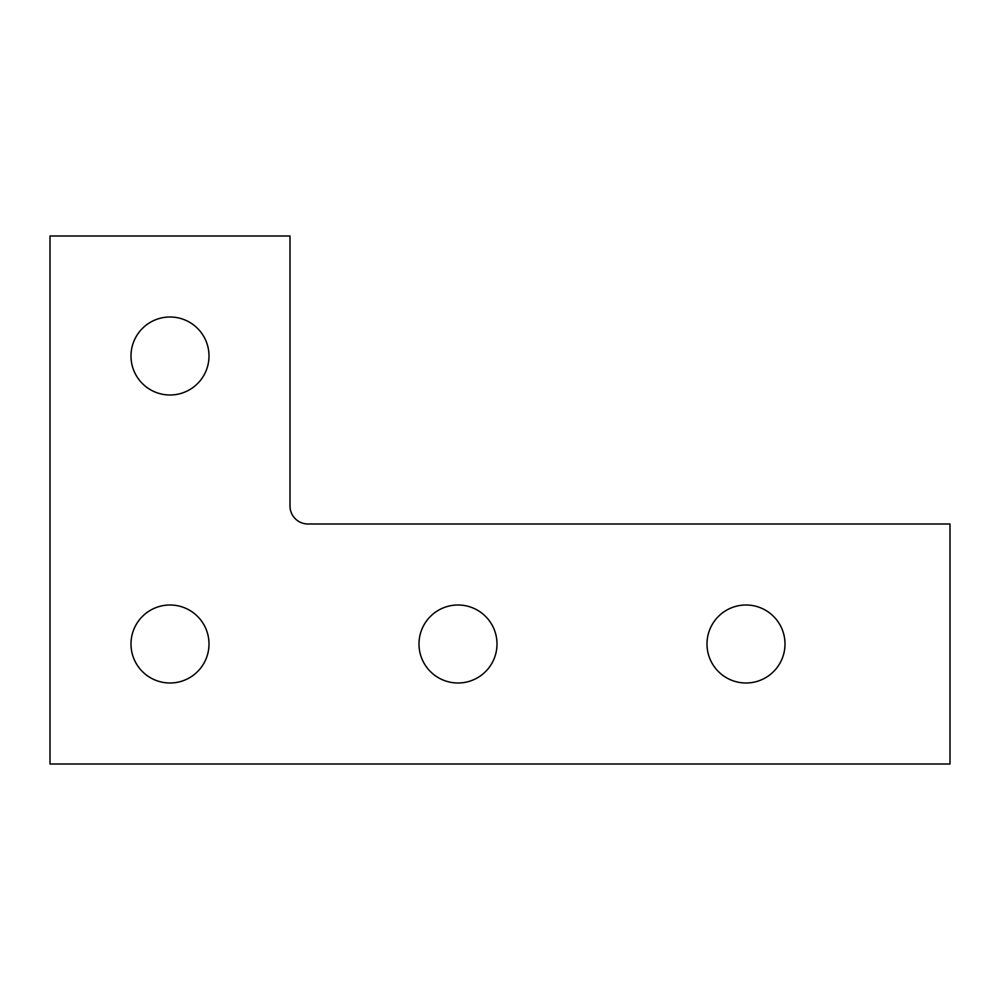 <?xml version="1.0" encoding="UTF-8"?>
<svg xmlns="http://www.w3.org/2000/svg" width="1000" height="1000" viewBox="0 0 1000 1000"><rect width="100%" height="100%" fill="white"/><g stroke="black" fill="none" stroke-linecap="round" stroke-linejoin="round"><path stroke-width="1.5" d="M290 506L290 236L50 236L50 764L950 764L950 524L308 524A18 18 0 0 1 290 506M785 644A39 39 0 0 0 726.5 610.225A39 39 0 0 0 726.5 677.775A39 39 0 0 0 785 644M497 644A39 39 0 0 0 438.5 610.225A39 39 0 0 0 438.5 677.775A39 39 0 0 0 497 644M209 356A39 39 0 0 0 150.5 322.225A39 39 0 0 0 150.5 389.775A39 39 0 0 0 209 356M209 644A39 39 0 0 0 150.5 610.225A39 39 0 0 0 150.5 677.775A39 39 0 0 0 209 644"/></g></svg>
